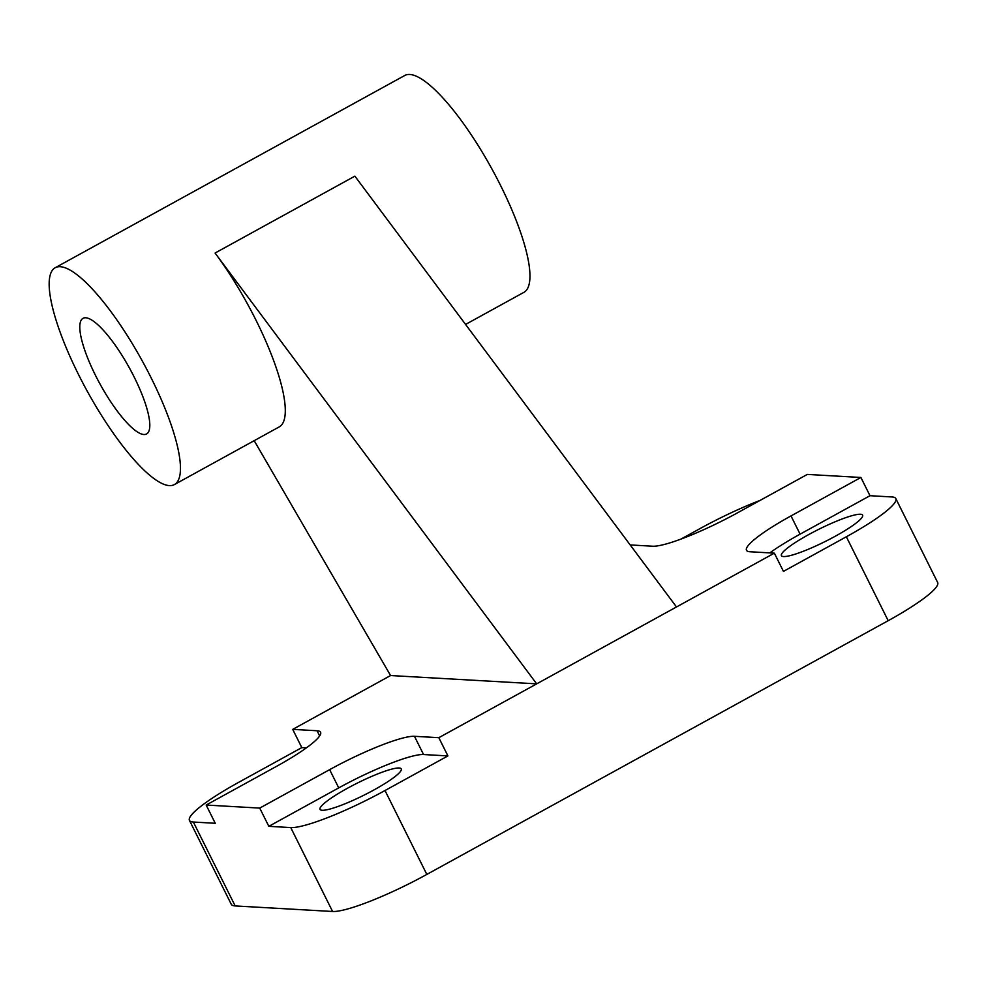 <?xml version="1.0" encoding="UTF-8"?>
<svg xmlns="http://www.w3.org/2000/svg" width="987" height="987" viewBox="0 0 987 987"><rect width="100%" height="100%" fill="white"/><g stroke="black" fill="none" stroke-linecap="round" stroke-linejoin="round"><path stroke-width="1.48" d="M399.093 767.997A45.365 6.884 153.5 0 1 401.24 768.898A45.365 6.884 153.5 0 1 368.953 792.623A45.365 6.884 153.5 0 1 322.206 810.278A45.365 6.884 153.5 0 1 320.059 809.377A45.365 6.884 153.5 0 1 352.347 785.64A45.365 6.884 153.5 0 1 399.093 767.997M808.612 534.633A45.365 6.884 153.5 0 1 862.601 515.152A45.365 6.884 153.5 0 1 835.397 536.163A45.365 6.884 153.5 0 1 781.408 555.644A45.365 6.884 153.5 0 1 808.612 534.633M55.186 267.748A123.72 31.387 -118.8 0 0 78.281 374.073A123.72 31.387 -118.8 0 0 174.428 484.555A123.72 31.387 -118.8 0 0 151.332 378.231A123.72 31.387 -118.8 0 0 55.186 267.748L404.695 75.518A123.72 31.387 61.2 0 1 500.841 186A123.72 31.387 61.2 0 1 523.937 292.325L465.568 324.427M174.428 484.555L279.272 426.877A123.72 31.387 -118.8 0 0 256.176 320.553A123.72 31.387 -118.8 0 0 215.067 253.042L536.681 683.855L390.581 675.54L254.19 440.683M95.32 375.035A65.981 16.742 61.2 0 1 83.007 318.332A65.981 16.742 61.2 0 1 134.281 377.256A65.981 16.742 61.2 0 1 146.594 433.959A65.981 16.742 61.2 0 1 95.32 375.035M215.067 253.042L354.876 176.155L676.49 606.968L438.82 737.684L447.913 755.919L385.004 790.525A82.476 12.523 153.5 0 1 290.746 827.575L268.834 826.329L259.741 808.094L206.172 805.047L215.265 823.281L193.353 822.035A82.476 12.523 153.5 0 1 189.442 820.394A82.476 12.523 153.5 0 1 238.903 782.21L301.812 747.603L292.72 729.368L390.581 675.54M292.72 729.368L317.074 730.75A74.235 11.276 153.5 0 1 320.59 732.231A74.235 11.276 153.5 0 1 276.076 766.603L206.172 805.047M259.741 808.094L329.646 769.65A74.235 11.276 153.5 0 1 414.466 736.302L438.82 737.684M891.915 496.954A82.476 12.523 153.5 0 1 895.826 498.595A82.476 12.523 153.5 0 1 846.352 536.78L783.444 571.387L774.351 553.152L749.997 551.758A74.235 11.276 153.5 0 1 746.48 550.277A74.235 11.276 153.5 0 1 791.006 515.917L860.898 477.474L869.991 495.708L891.915 496.954M869.991 495.708L800.099 534.152A74.235 11.276 -26.5 0 0 769.798 552.893M630.187 544.935L652.604 546.218A74.235 11.276 153.5 0 0 737.437 512.87L807.329 474.414L860.898 477.474M189.442 820.394L231.266 904.289A82.476 12.523 -26.5 0 0 235.177 905.93L332.582 911.482A82.476 12.523 -26.5 0 0 426.828 874.42L888.189 620.687A82.476 12.523 -26.5 0 0 937.65 582.49L895.826 498.595M774.351 553.152L676.49 606.968M306.377 747.862L301.812 747.603M680.931 539.099L700.264 528.464A82.476 12.523 153.5 0 1 759.953 500.471M447.913 755.919L423.559 754.537A74.235 11.276 -26.5 0 0 338.738 787.885L268.834 826.329M800.099 534.152L791.006 515.917M888.189 620.687L846.352 536.78M426.828 874.42L385.004 790.525M319.652 735.932L317.074 730.75M235.177 905.93L193.353 822.035M332.582 911.482L290.746 827.575M338.738 787.885L329.646 769.65M423.559 754.537L414.466 736.302"/></g></svg>
